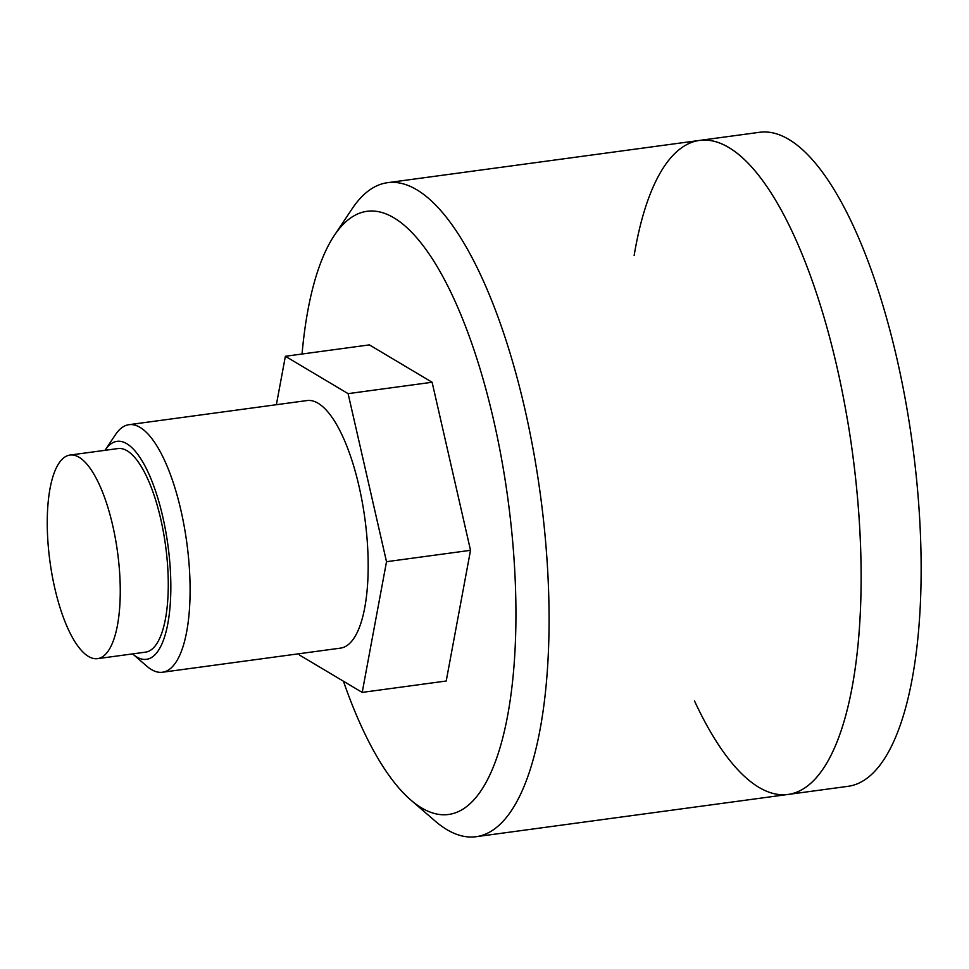 <?xml version="1.0" encoding="UTF-8"?>
<svg xmlns="http://www.w3.org/2000/svg" width="969" height="969" viewBox="0 0 969 969"><rect width="100%" height="100%" fill="white"/><g stroke="black" fill="none" stroke-linecap="round" stroke-linejoin="round"><path stroke-width="1.45" d="M132.608 653.893A109.994 36.531 -97.7 0 0 132.838 654.087L146.925 666.272A124.916 41.485 -97.7 0 0 151.418 669.555A124.916 41.485 -97.7 0 0 162.477 672.244A124.916 41.485 -97.7 0 0 186.823 542.894A124.916 41.485 -97.7 0 0 128.938 424.688A124.916 41.485 -97.7 0 0 115.529 434.572L105.197 450.064A109.994 36.531 -97.7 0 0 105.027 450.319M128.938 424.688L307.016 400.56A124.916 41.485 82.3 0 1 318.074 403.237A124.916 41.485 82.3 0 1 366.718 534.755A124.916 41.485 82.3 0 1 340.555 648.116L162.477 672.244M276.371 404.703L285.383 356.277L348.101 393.644L386.51 561.705L362.2 692.399L299.469 655.032L299.179 653.724M348.101 393.644L432.113 382.258L369.395 344.891L285.383 356.277M432.113 382.258L470.522 550.319L446.212 681.013L362.2 692.399M88.458 656.437A102.726 34.121 -97.7 0 0 97.542 658.654A102.726 34.121 -97.7 0 0 117.564 552.282A102.726 34.121 -97.7 0 0 69.962 455.067A102.726 34.121 -97.7 0 0 48.45 548.284A102.726 34.121 -97.7 0 0 88.458 656.437M97.542 658.654L145.556 652.149A102.726 34.121 -97.7 0 0 165.578 545.777A102.726 34.121 -97.7 0 0 117.976 448.562L69.962 455.067M132.838 654.087A109.994 36.531 -97.7 0 0 136.786 656.982A109.994 36.531 -97.7 0 0 167.165 539.927A109.994 36.531 -97.7 0 0 105.197 450.064M470.522 550.319L386.51 561.705M343.438 681.231A304.314 101.079 -97.7 0 0 410.759 799.982L435.02 820.949A329.993 109.618 -97.7 0 0 446.891 829.621A329.993 109.618 -97.7 0 0 476.106 836.707L788.148 794.435A329.993 109.618 -97.7 0 0 852.466 452.717A329.993 109.618 -97.7 0 0 699.545 140.42A329.993 109.618 82.3 0 1 728.761 147.506A329.993 109.618 82.3 0 1 857.274 494.953A329.993 109.618 82.3 0 1 788.148 794.435A329.993 109.618 82.3 0 1 694.494 700.938M476.106 836.707A329.993 109.618 -97.7 0 0 540.423 494.989A329.993 109.618 -97.7 0 0 387.503 182.693A329.993 109.618 -97.7 0 0 352.086 208.82L334.293 235.491A304.314 101.079 -97.7 0 0 302.049 354.012M410.759 799.982A304.314 101.079 -97.7 0 0 421.709 807.976A304.314 101.079 -97.7 0 0 505.77 484.1A304.314 101.079 -97.7 0 0 334.293 235.491M634.15 255.465A329.993 109.618 82.3 0 1 699.545 140.42L759.551 132.293A329.993 109.618 82.3 0 1 788.766 139.379A329.993 109.618 82.3 0 1 917.28 486.826A329.993 109.618 82.3 0 1 848.154 786.307L788.148 794.435M387.503 182.693L699.545 140.42"/></g></svg>
